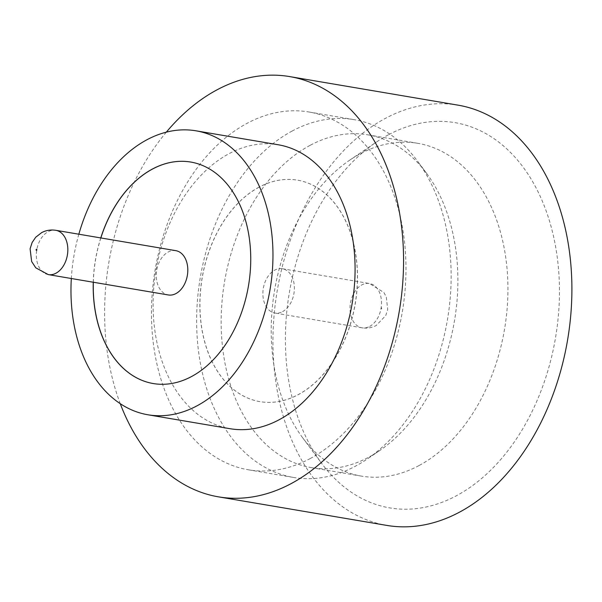 <?xml version="1.0" encoding="UTF-8"?>
<svg xmlns="http://www.w3.org/2000/svg" width="602" height="602" viewBox="0 0 602 602"><rect width="100%" height="100%" fill="white"/><g stroke="black" fill="none" stroke-linecap="round" stroke-linejoin="round"><path stroke-width="0.45" stroke-dasharray="3.01 2.26" d="M175.807 250.658A22.462 15.524 -80.4 0 0 168.131 252.065A22.462 15.524 -80.4 0 0 156.294 275.686A22.462 15.524 -80.4 0 0 168.297 294.957M388.328 134.848A195.379 134.983 -80.4 0 0 376.242 142.17A195.379 134.983 -80.4 0 0 321.746 463.48A195.379 134.983 -80.4 0 0 456.512 495.702A195.379 134.983 -80.4 0 0 555.142 244.149A195.379 134.983 -80.4 0 0 388.328 134.848M419.022 465.564A168.771 116.6 99.6 0 1 361.35 476.099A168.771 116.6 99.6 0 1 302.61 437.722A168.771 116.6 99.6 0 1 349.687 160.17A168.771 116.6 99.6 0 1 360.124 153.849A168.771 116.6 99.6 0 1 417.796 143.314A168.771 116.6 99.6 0 1 507.945 288.08A168.771 116.6 99.6 0 1 419.022 465.564M292.218 131.003A181.443 125.359 -80.4 0 0 196.621 321.807A181.443 125.359 -80.4 0 0 293.535 477.454A181.443 125.359 -80.4 0 0 355.541 466.121A181.443 125.359 -80.4 0 0 366.761 459.326A181.443 125.359 -80.4 0 0 417.382 160.93A181.443 125.359 -80.4 0 0 354.224 119.67A181.443 125.359 -80.4 0 0 292.218 131.003M310.075 145.36A168.771 116.6 -80.4 0 0 221.152 322.838A168.771 116.6 -80.4 0 0 311.302 467.611A168.771 116.6 -80.4 0 0 368.981 457.076A168.771 116.6 -80.4 0 0 379.41 450.755A168.771 116.6 -80.4 0 0 426.494 173.195A168.771 116.6 -80.4 0 0 367.754 134.818A168.771 116.6 -80.4 0 0 310.075 145.36M278.169 144.751A144.006 99.488 -80.4 0 0 228.956 153.736A144.006 99.488 -80.4 0 0 153.089 305.176A144.006 99.488 -80.4 0 0 230.002 428.699M458.062 105.154A213.123 147.242 -80.4 0 0 385.227 118.459A213.123 147.242 -80.4 0 0 272.939 342.583A213.123 147.242 -80.4 0 0 386.777 525.403M100.767 237.933A112.326 77.605 -80.4 0 0 93.25 282.225M100.843 237.948A112.326 77.605 -80.4 0 0 93.333 282.24M153.224 383.542A112.326 77.605 -80.4 0 0 153.269 383.549A112.326 77.605 -80.4 0 0 191.654 376.536A112.326 77.605 -80.4 0 0 250.831 258.416A112.326 77.605 -80.4 0 0 190.834 162.066A112.326 77.605 -80.4 0 0 190.796 162.058M310.384 458.461A181.443 125.359 99.6 0 1 248.378 469.793A181.443 125.359 99.6 0 1 151.456 314.146A181.443 125.359 99.6 0 1 247.061 123.342A181.443 125.359 99.6 0 1 309.059 112.01A181.443 125.359 99.6 0 1 405.981 267.657A181.443 125.359 99.6 0 1 310.384 458.461M259.041 187.162A112.326 77.605 -80.4 0 0 199.856 305.282A112.326 77.605 -80.4 0 0 259.853 401.632A112.326 77.605 -80.4 0 0 298.238 394.619A112.326 77.605 -80.4 0 0 357.415 276.499A112.326 77.605 -80.4 0 0 297.418 180.148A112.326 77.605 -80.4 0 0 259.041 187.162M259.116 187.169A112.326 77.605 -80.4 0 0 199.939 305.297A112.326 77.605 -80.4 0 0 259.936 401.639A112.326 77.605 -80.4 0 0 298.321 394.634A112.326 77.605 -80.4 0 0 357.498 276.514A112.326 77.605 -80.4 0 0 297.501 180.164A112.326 77.605 -80.4 0 0 259.116 187.169M282.556 311.633A22.462 15.524 -80.4 0 0 294.393 288.012A22.462 15.524 -80.4 0 0 282.391 268.74A22.462 15.524 -80.4 0 0 274.715 270.14A22.462 15.524 -80.4 0 0 262.878 293.768A22.462 15.524 -80.4 0 0 274.881 313.032A22.462 15.524 -80.4 0 0 282.556 311.633M166.318 132.162A213.123 147.242 -80.4 0 0 120.257 403.701M78.839 234.216A144.006 99.488 -80.4 0 0 71.322 278.508M48.326 274.61A22.462 15.524 99.6 0 1 36.323 255.338A22.462 15.524 99.6 0 1 48.16 231.71A22.462 15.524 99.6 0 1 55.835 230.31M381.262 307.78A0.579 0.399 99.6 0 1 381.465 308.841A0.579 0.399 99.6 0 1 381.262 307.78M369.681 326.412A22.462 15.524 -80.4 0 0 381.517 302.791A22.462 15.524 -80.4 0 0 369.515 283.519A22.462 15.524 -80.4 0 0 361.84 284.919A22.462 15.524 -80.4 0 0 350.003 308.548A22.462 15.524 -80.4 0 0 362.005 327.812A22.462 15.524 -80.4 0 0 369.681 326.412M302.61 437.722L321.746 463.48M349.687 160.17L376.242 142.17M361.35 476.099L311.302 467.611M248.378 469.793L293.535 477.454M282.391 268.74L369.515 283.519L383.828 292.452L386.288 296.839L387.703 309.556L385.731 315.598L376.197 325.494C371.863 327.812 367.137 328.587 362.005 327.812L274.881 313.032M309.059 112.01L354.224 119.67M417.796 143.314L367.754 134.818M426.494 173.195L417.382 160.93M379.41 450.755L366.761 459.326"/><path stroke-width="0.9" d="M175.972 293.558A22.462 15.524 -80.4 0 0 187.809 269.929A22.462 15.524 -80.4 0 0 175.807 250.658L55.835 230.31A22.462 15.524 99.6 0 1 67.838 249.582A22.462 15.524 99.6 0 1 56.001 273.203A22.462 15.524 99.6 0 1 48.326 274.61L168.297 294.957A22.462 15.524 -80.4 0 0 175.972 293.558M71.322 278.508A144.006 99.488 -80.4 0 0 147.889 414.77L230.002 428.699A144.006 99.488 -80.4 0 0 279.215 419.707A144.006 99.488 -80.4 0 0 355.082 268.274A144.006 99.488 -80.4 0 0 278.169 144.751L196.049 130.822A144.006 99.488 -80.4 0 0 146.843 139.807A144.006 99.488 -80.4 0 0 78.839 234.216M147.889 414.77A144.006 99.488 -80.4 0 0 197.095 405.778A144.006 99.488 -80.4 0 0 272.969 254.345A144.006 99.488 -80.4 0 0 196.049 130.822M120.257 403.701A213.123 147.242 -80.4 0 0 218.443 496.846A213.123 147.242 -80.4 0 0 291.278 483.541A213.123 147.242 -80.4 0 0 403.566 259.417A213.123 147.242 -80.4 0 0 289.728 76.597A213.123 147.242 -80.4 0 0 216.893 89.901A213.123 147.242 -80.4 0 0 166.318 132.162M218.443 496.846L386.777 525.403A213.123 147.242 -80.4 0 0 459.612 512.099A213.123 147.242 -80.4 0 0 571.9 287.967A213.123 147.242 -80.4 0 0 458.062 105.154L289.728 76.597M93.25 282.225A112.326 77.605 -80.4 0 0 153.186 383.534A112.326 77.605 -80.4 0 0 191.571 376.521A112.326 77.605 -80.4 0 0 250.748 258.401A112.326 77.605 -80.4 0 0 190.751 162.051A112.326 77.605 -80.4 0 0 152.374 169.064A112.326 77.605 -80.4 0 0 100.767 237.933M190.796 162.058A112.326 77.605 -80.4 0 0 152.449 169.079A112.326 77.605 -80.4 0 0 100.843 237.948M93.333 282.24A112.326 77.605 -80.4 0 0 153.224 383.542M36.579 250.342A0.579 0.399 -80.4 0 0 36.383 249.281A0.579 0.399 -80.4 0 0 36.579 250.342M55.835 230.31C50.711 229.535 45.978 230.31 41.643 232.635L35.706 237.248L32.109 242.538L30.1 248.792L31.643 261.501L35.789 267.837L48.326 274.61"/></g></svg>

